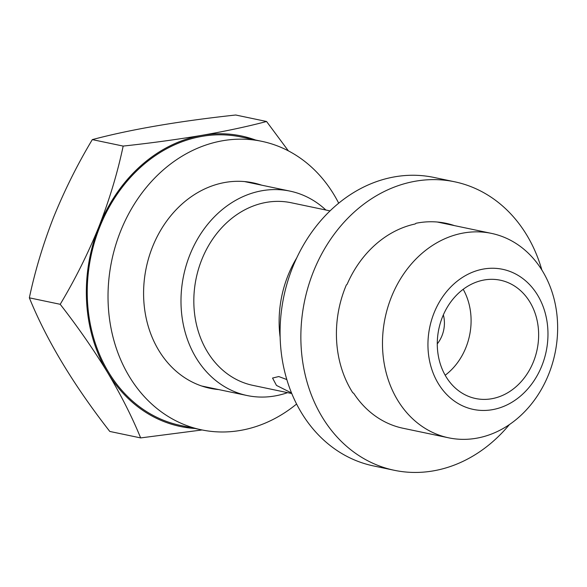 <?xml version="1.0" encoding="UTF-8"?>
<svg xmlns="http://www.w3.org/2000/svg" width="587" height="587" viewBox="0 0 587 587"><rect width="100%" height="100%" fill="white"/><g stroke="black" fill="none" stroke-linecap="round" stroke-linejoin="round"><path stroke-width="0.88" d="M442.393 317.163A60.432 50.218 101.8 0 0 475.551 398.507A60.432 50.218 101.8 0 0 533.524 361.548A60.432 50.218 101.8 0 0 500.366 280.212A60.432 50.218 101.8 0 0 442.393 317.163M445.173 375.24A60.432 50.218 101.8 0 0 465.975 347.379A60.432 50.218 101.8 0 0 463.202 289.31M437.271 343.879A28.624 23.788 101.8 0 0 441.996 335.698A28.624 23.788 101.8 0 0 443.361 314.845M541.852 269.983A147.374 122.456 101.8 0 0 454.712 181.801L433.925 177.435A147.374 122.456 101.8 0 0 292.546 267.555A147.374 122.456 101.8 0 0 373.405 465.909L394.193 470.268A147.374 122.456 101.8 0 0 509.428 424.548M454.712 181.801A147.374 122.456 101.8 0 0 313.326 271.913A147.374 122.456 101.8 0 0 394.193 470.268M454.463 225.621A104.963 87.214 101.8 0 0 446.003 223.302A104.963 87.214 101.8 0 0 415.978 223.28L415.2 223.97A104.435 86.773 -78.2 0 0 347.122 284.284L346.337 284.974A104.963 87.214 101.8 0 0 345.303 287.491A104.963 87.214 101.8 0 0 352.794 392.791L353.645 393.202A104.435 86.773 -78.2 0 0 403.005 428.246L448.615 437.814A104.435 86.773 101.8 0 0 548.808 373.956A104.435 86.773 101.8 0 0 491.502 233.391A104.435 86.773 101.8 0 0 391.316 297.257A104.435 86.773 101.8 0 0 448.615 437.814M541.918 365.635A71.57 59.463 101.8 0 0 514.249 273.293A71.57 59.463 101.8 0 0 433.998 313.076A71.57 59.463 101.8 0 0 461.668 405.419A71.57 59.463 101.8 0 0 541.918 365.635M266.571 121.487L235.717 115.008C178.551 121.201 130.747 129.404 92.313 139.611C77.513 164.272 64.614 190.137 53.615 217.205C43.13 244.038 35.044 270.908 29.35 297.829C46.615 340.269 73.426 384.801 109.791 431.445L140.645 437.917C132.141 417.071 121.135 395.308 107.648 372.62C93.737 349.808 77.924 327.032 60.204 304.301C75.165 279.324 88.065 253.459 98.91 226.707C109.49 199.543 117.576 172.666 123.167 146.082C151.204 143.037 177.509 139.442 202.089 135.296C226.34 131.062 247.839 126.462 266.571 121.487L288.371 150.859M261.626 185.162A104.963 87.214 101.8 0 0 253.166 182.85A104.963 87.214 101.8 0 0 152.466 247.032A104.963 87.214 101.8 0 0 210.058 388.301A104.963 87.214 101.8 0 0 218.738 389.585M338.706 203.205A147.374 122.456 101.8 0 0 261.875 141.342L241.088 136.984A147.374 122.456 101.8 0 0 99.709 227.096A147.374 122.456 101.8 0 0 180.569 425.45L201.348 429.809A147.374 122.456 101.8 0 0 296.567 404.047M261.875 141.342A147.374 122.456 101.8 0 0 120.489 231.461A147.374 122.456 101.8 0 0 201.348 429.809M286.794 379.547L278.759 376.546L272.551 378.05L276.477 385.417L291.504 392.96M325.873 210.021A104.435 86.773 101.8 0 0 290.007 191.12A104.435 86.773 101.8 0 0 189.821 254.978A104.435 86.773 101.8 0 0 247.12 395.535A104.435 86.773 101.8 0 0 287.557 392.644M330.055 210.894L291.218 202.75A93.304 77.528 101.8 0 0 201.715 259.799A93.304 77.528 101.8 0 0 252.909 385.373L291.739 393.525M296.751 257.862A104.435 86.773 101.8 0 0 287.968 275.574A104.435 86.773 101.8 0 0 280.116 337.136M202.089 429.963L140.645 437.917M29.35 297.829L60.204 304.301M92.313 139.611L123.167 146.082M255.492 140A148.438 123.336 101.8 0 0 202.089 135.296A148.438 123.336 101.8 0 0 98.91 226.707A148.438 123.336 101.8 0 0 107.648 372.62A148.438 123.336 101.8 0 0 194.972 428.473M437.33 222.025L491.502 233.391M244.486 181.566L290.007 191.12M201.598 385.989L247.12 395.535"/></g></svg>
